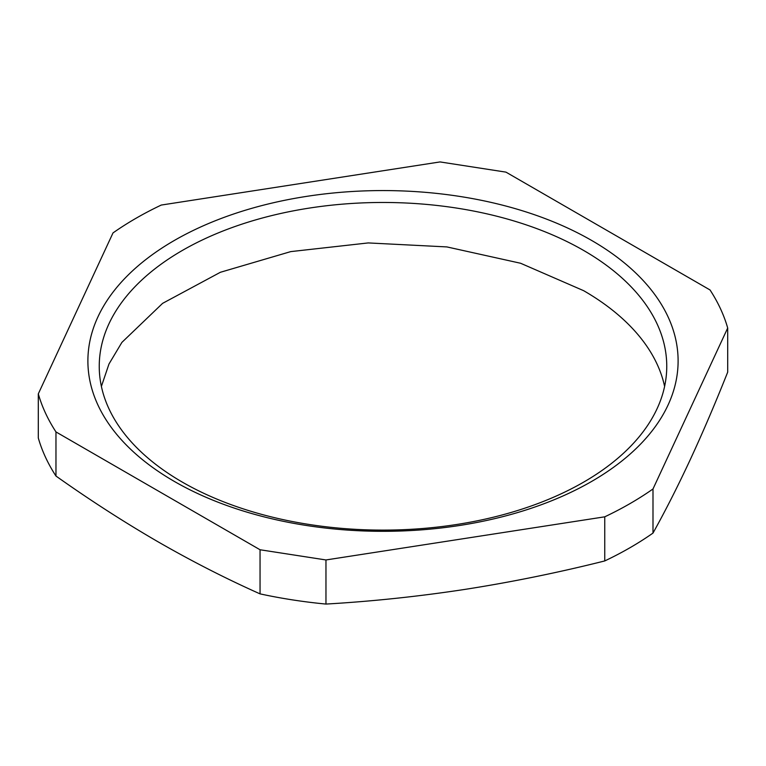 <?xml version="1.0" encoding="UTF-8"?>
<svg xmlns="http://www.w3.org/2000/svg" width="766" height="766" viewBox="0 0 766 766"><rect width="100%" height="100%" fill="white"/><g stroke="black" fill="none" stroke-linecap="round" stroke-linejoin="round"><path stroke-width="1.15" d="M591.668 240.467A295.111 170.378 0 0 0 174.332 240.467A295.111 170.378 0 0 0 174.332 481.421A295.111 170.378 0 0 0 591.668 481.421A295.111 170.378 0 0 0 591.668 240.467M583.644 250.453A283.755 163.819 0 0 0 274.41 214.94A283.755 163.819 0 0 0 99.245 366.292A283.755 163.819 0 0 0 182.356 482.13A283.755 163.819 0 0 0 491.59 517.644A283.755 163.819 0 0 0 666.755 366.292A283.755 163.819 0 0 0 583.644 250.453M101.399 386.409L108.983 363.994L121.899 342.392L162.612 303.346L220.378 272.284L290.745 251.612L368.245 242.927L446.894 246.92L520.593 263.255L583.644 290.687A283.755 163.819 180 0 1 664.601 386.409M55.966 431.928C47.923 419.577 42.034 406.89 38.3 393.868L38.3 437.989A349.392 201.717 180 0 0 55.966 476.04C89.986 500.15 123.996 522.067 158.007 541.782C192.103 561.382 226.114 578.742 260.047 593.87L260.047 549.758L55.966 431.928L55.966 476.04M38.3 393.868L113.004 232.921C127.51 222.724 143.596 213.436 161.253 205.058L440.038 161.932L505.953 172.13L710.034 289.96C718.077 302.311 723.966 314.989 727.7 328.011L652.996 488.967C638.49 499.164 622.404 508.452 604.747 516.82L325.962 559.956L260.047 549.758M325.962 559.956L325.962 604.068A349.392 201.717 180 0 1 260.047 593.87M325.962 604.068C372.353 601.358 418.82 596.446 465.355 589.332C511.889 582.045 558.357 572.585 604.747 560.942L604.747 516.82M652.996 488.967L652.996 533.079A349.392 201.717 180 0 1 604.747 560.942M652.996 533.079C665.434 510.759 677.881 486.209 690.348 459.428C702.824 432.474 715.272 403.376 727.7 372.132L727.7 328.011"/></g></svg>
